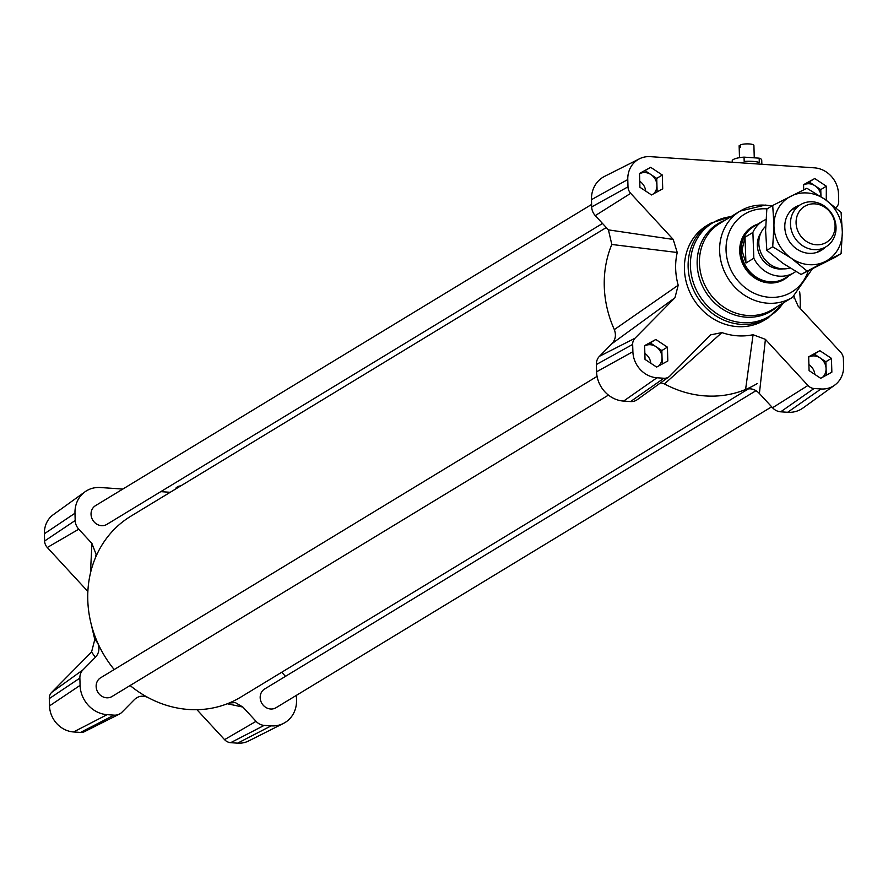 <?xml version="1.0" encoding="UTF-8"?>
<svg xmlns="http://www.w3.org/2000/svg" width="888" height="888" viewBox="0 0 888 888"><rect width="100%" height="100%" fill="white"/><g stroke="black" fill="none" stroke-linecap="round" stroke-linejoin="round"><path stroke-width="1.33" d="M739.293 146.187A7.382 1.743 -1.7 0 1 739.138 145.854A7.382 1.743 -1.7 0 1 739.271 145.521L740.403 145.599M739.271 145.521L739.338 147.907A7.382 1.743 -1.7 0 1 740.459 147.23L740.381 144.844A7.382 1.743 -1.7 0 1 748.64 143.912A7.382 1.743 -1.7 0 1 753.901 145.421L754.267 157.831M732.245 162.238L732.2 160.906A14.774 3.485 -1.7 0 1 744.055 157.132L759.162 158.164A14.774 3.485 -1.7 0 1 761.726 160.029L761.849 164.258M744.055 157.132L744.177 161.427A14.774 3.485 -1.7 0 1 759.296 162.46L759.162 158.164M176.346 487.967A7.382 1.743 -1.7 0 1 176.201 487.634A7.382 1.743 -1.7 0 1 176.323 487.301L177.467 487.379M177.478 487.889L177.445 486.624A7.382 1.743 -1.7 0 1 180.797 485.88M176.368 488.567L176.323 487.301M608.447 395.105L111.977 696.525A10.956 9.824 -121.3 0 1 106.604 697.802A10.956 9.824 -121.3 0 1 96.637 689.465A10.956 9.824 -121.3 0 1 100.599 677.799L597.08 376.379M771.661 406.804L276.013 707.725A10.956 9.824 -121.3 0 1 270.64 709.001A10.956 9.824 -121.3 0 1 260.672 700.654A10.956 9.824 -121.3 0 1 264.646 688.999L755.977 390.698M602.508 223.465L106.86 524.386A10.956 9.824 -121.3 0 1 101.498 525.663A10.956 9.824 -121.3 0 1 91.531 517.316A10.956 9.824 -121.3 0 1 95.493 505.661L591.619 204.451M748.662 388.755L240.681 697.169A105.838 94.972 -121.3 0 1 229.093 703.041A105.838 94.972 -121.3 0 1 147.963 697.502A105.838 94.972 -121.3 0 1 130.114 685.514M800.132 308.325A105.838 94.972 58.7 0 0 799.688 291.852M660.783 382.706L664.457 383.927A105.838 94.972 58.7 0 0 745.587 389.466A105.838 94.972 58.7 0 0 757.175 383.594M673.215 239.438L608.424 229.87L611.81 244.466A105.838 94.972 58.7 0 0 614.33 329.603C616.35 335.098 615.506 339.838 611.799 343.789L674.947 297.78L678.199 285.214A64.857 58.197 -121.3 0 1 677.233 252.503L673.215 239.438L630.68 193.329A9.213 8.27 -121.3 0 1 627.994 186.835L627.783 179.554A25.208 22.622 -121.3 0 1 639.438 158.808A25.208 22.622 -121.3 0 1 650.382 156.654L814.429 167.843A25.208 22.622 -121.3 0 1 838.494 193.928L838.705 201.21A9.213 8.27 -121.3 0 1 836.396 207.37L835.93 207.836M114.197 669.552A105.838 94.972 -121.3 0 1 97.835 643.178A105.838 94.972 -121.3 0 1 90.698 622.133A105.838 94.972 -121.3 0 1 95.316 558.041A105.838 94.972 -121.3 0 1 130.825 516.217L606.282 227.55M608.424 229.87L595.271 215.618A12.31 11.044 -121.3 0 1 591.686 206.937L591.475 199.656A28.305 25.397 -121.3 0 1 604.562 176.379L639.438 158.808M793.872 296.481L798.157 306.194L840.703 352.292A9.213 8.27 -121.3 0 1 843.389 358.796L843.6 366.078A25.208 22.622 -121.3 0 1 834.687 385.148A25.208 22.622 -121.3 0 1 820.989 388.977L814.052 388.5A9.213 8.27 -121.3 0 1 807.947 385.47L765.4 339.36L753.08 334.721A64.857 58.197 -121.3 0 1 721.911 332.589L710.544 334.876L669.841 376.046A9.213 8.27 -121.3 0 1 668.897 376.856A9.213 8.27 -121.3 0 1 663.891 378.255L656.954 377.777A25.208 22.622 -121.3 0 1 632.889 351.692L632.667 344.411A9.213 8.27 -121.3 0 1 634.976 338.25L674.947 297.78M668.897 376.856L637.229 399.689A12.31 11.044 -121.3 0 1 630.535 401.565L623.598 401.087A28.305 25.397 -121.3 0 1 596.581 371.806L596.37 364.524A12.31 11.044 -121.3 0 1 599.456 356.299L611.799 343.789M834.687 385.148L803.018 407.992A28.305 25.397 -121.3 0 1 787.634 412.287L780.696 411.81A12.31 11.044 -121.3 0 1 772.538 407.759L759.395 393.506L765.412 339.36M753.08 334.721L745.587 389.466C750.66 387.878 755.255 389.221 759.395 393.506M808.668 356.81L819.857 350.682L831.446 358.364L831.856 372.161L820.679 378.288L809.079 370.607L808.668 356.81M662.714 188.822L651.526 194.949L639.926 187.268L639.515 173.46L650.704 167.333L662.304 175.014L662.714 188.822M803.707 189.832L803.562 184.66L814.74 178.532L826.34 186.214L826.262 200.288M655.81 339.482L667.41 347.164L667.82 360.972L656.632 367.088L645.032 359.418L644.633 345.61L655.81 339.482L650.238 342.868L656.043 346.709A12.31 11.044 -121.3 0 1 662.037 357.453L662.237 364.025M710.666 223.221A55.378 49.695 -121.3 0 0 696.925 296.348A55.378 49.695 -121.3 0 0 768.142 317.893L764.435 320.157A55.378 49.695 -121.3 0 1 693.217 298.601A55.378 49.695 -121.3 0 1 706.948 225.474L710.666 223.221L731.19 216.517M789.077 275.68A30.769 27.606 -121.3 0 1 784.692 279.054L784.171 279.376A30.769 27.606 -121.3 0 1 744.599 267.399A30.769 27.606 -121.3 0 1 752.236 226.773L752.758 226.451A30.769 27.606 -121.3 0 1 757.775 224.131M147.963 697.502C142.779 695.215 138.239 695.937 134.343 699.677L122 712.187A12.31 11.044 -121.3 0 1 119.392 714.085L84.515 731.645A9.213 8.27 -121.3 0 1 80.508 732.434L73.571 731.956A25.208 22.622 -121.3 0 1 49.506 705.882L49.295 698.601A9.213 8.27 -121.3 0 1 51.604 692.44L91.575 651.959L95.305 657.364C99.012 653.424 99.856 648.695 97.835 643.178L94.816 639.393L91.575 651.959M94.816 639.393A64.857 58.197 -121.3 0 1 94.061 636.452L90.698 622.133M87.868 591.486L47.297 547.508A9.213 8.27 -121.3 0 1 44.611 541.014L44.4 533.732A25.208 22.622 -121.3 0 1 53.313 514.663L84.982 491.819A28.305 25.397 -121.3 0 1 100.366 487.523L122.833 489.055M296.381 695.36L296.525 700.155A28.305 25.397 -121.3 0 1 283.439 723.431L248.562 740.992A25.208 22.622 -121.3 0 1 237.618 743.156L230.669 742.679A9.213 8.27 -121.3 0 1 224.564 739.649L196.936 709.701M95.316 558.041L96.126 554.401L91.93 543.445L78.777 529.192A12.31 11.044 -121.3 0 1 75.191 520.512L74.981 513.231A28.305 25.397 -121.3 0 1 84.982 491.819M119.392 714.085A12.31 11.044 -121.3 0 1 114.041 715.14L107.104 714.662A28.305 25.397 -121.3 0 1 80.087 685.381L79.876 678.099A12.31 11.044 -121.3 0 1 82.961 669.874L95.305 657.364M283.439 723.431A28.305 25.397 -121.3 0 1 271.14 725.862L264.202 725.385A12.31 11.044 -121.3 0 1 256.044 721.334L242.901 707.081L235.298 702.575L229.093 703.041M281.718 672.249L285.492 676.345M160.784 491.652L170.23 492.296M667.41 347.164L661.838 350.549L662.037 357.453A12.31 11.044 -121.3 0 1 658.607 366.011M819.857 350.682L814.285 354.068L825.873 361.738L826.084 368.642A12.31 11.044 -121.3 0 1 822.643 377.211M831.446 358.364L825.873 361.738M650.238 342.868L644.644 345.932A12.31 11.044 -121.3 0 1 644.644 345.932A12.31 11.044 -121.3 0 1 656.043 346.709L661.838 350.549M820.967 196.503A12.31 11.044 -121.3 0 1 820.978 196.659L820.967 196.503A12.31 11.044 -121.3 0 0 814.973 185.758L820.767 189.599L820.967 196.503M803.573 184.982A12.31 11.044 -121.3 0 1 814.973 185.758L809.168 181.918L803.573 184.982A12.31 11.044 -121.3 0 1 803.573 184.982L803.573 184.982M826.34 186.214L820.767 189.599M814.74 178.532L809.168 181.918M650.704 167.333L639.538 173.782A12.31 11.044 -121.3 0 1 639.538 173.782A12.31 11.044 -121.3 0 1 650.926 174.559A12.31 11.044 -121.3 0 1 656.931 185.303A12.31 11.044 -121.3 0 1 653.501 193.862M645.132 170.718L656.731 178.399L657.131 191.875M662.304 175.014L656.731 178.399M814.285 354.068L808.691 357.12A12.31 11.044 -121.3 0 1 808.691 357.12A12.31 11.044 -121.3 0 1 820.079 357.908A12.31 11.044 -121.3 0 1 826.084 368.642L826.273 375.224M644.866 353.457A12.31 11.044 -121.3 0 1 650.826 363.248M639.749 181.307A12.31 11.044 -121.3 0 1 645.72 191.098M808.901 364.646A12.31 11.044 -121.3 0 1 814.873 374.447M794.116 298.379L794.138 296.315M664.457 383.927L721.911 332.589M678.199 285.214L614.33 329.603M611.81 244.466L677.233 252.503M796.092 223.121A21.057 18.903 -121.3 0 1 824.675 207.182A21.057 18.903 -121.3 0 1 825.962 242.624A21.057 18.903 -121.3 0 1 796.092 223.121M790.475 224.331A24.62 22.089 58.7 0 0 802.952 245.954A24.62 22.089 58.7 0 0 826.029 246.764A24.62 22.089 58.7 0 0 832.134 214.263A24.62 22.089 58.7 0 0 800.477 204.684A24.62 22.089 58.7 0 0 790.475 224.331M765.645 226.296A24.62 22.089 58.7 0 0 758.829 243.545A24.62 22.089 58.7 0 0 789.943 267.976M745.942 263.037L741.946 250.372L744.999 237.24L745.942 263.037L753.834 258.242L752.891 232.445A30.148 27.051 -121.3 0 1 762.77 221.09A30.148 27.051 -121.3 0 1 765.956 219.469M744.999 237.24L752.891 232.445M795.792 271.495A30.148 27.051 -121.3 0 1 794.072 272.649A30.148 27.051 -121.3 0 1 753.834 258.242M794.072 272.649L784.781 278.288A30.148 27.051 -121.3 0 1 756.509 277.3A30.148 27.051 -121.3 0 1 741.225 250.805A30.148 27.051 -121.3 0 1 753.479 226.74L762.77 221.09M782.916 268.875A22.766 20.424 -121.3 0 1 757.353 245.588A22.766 20.424 -121.3 0 1 760.972 232.723M784.692 279.054A30.769 27.606 -121.3 0 1 755.855 278.044A30.769 27.606 -121.3 0 1 740.259 251.015A30.769 27.606 -121.3 0 1 752.758 226.451M825.174 247.286A25.23 22.633 -121.3 0 1 808.147 253.269A25.23 22.633 -121.3 0 1 785.192 231.047A25.23 22.633 -121.3 0 1 799.622 205.206M806.903 270.884L791.053 258.075A36.919 33.134 58.7 0 0 825.241 261.527L801.032 274.448L835.22 257.243L841.091 253.679L825.241 261.527A36.919 33.134 58.7 0 0 842.335 232.268A36.919 33.134 58.7 0 0 825.241 199.567A36.919 33.134 58.7 0 0 791.053 196.115A36.919 33.134 58.7 0 0 773.959 225.374A36.919 33.134 58.7 0 0 791.053 258.075L772.715 246.786L773.959 225.374L772.715 205.472L806.903 188.267L825.241 199.567L841.091 212.376L842.335 232.268L841.091 253.679M772.715 205.472L766.844 209.035L765.589 230.447L766.844 250.349L782.694 263.159L801.032 274.448M766.844 250.349L772.715 246.786M591.475 199.656L627.783 179.554M591.686 206.937L627.994 186.835M595.271 215.618L630.68 193.329M599.456 356.299L634.976 338.25M596.37 364.524L632.667 344.411M596.581 371.806L632.889 351.692M623.598 401.087L656.954 377.777M630.535 401.565L663.891 378.255M772.538 407.759L807.947 385.47M780.696 411.81L814.052 388.5M787.634 412.287L820.989 388.977M783.26 302.963A54.645 49.029 -121.3 0 1 699.089 295.038A54.645 49.029 -121.3 0 1 730.88 216.694M777.411 306.515A51.204 45.943 -121.3 0 1 705.283 291.275A51.204 45.943 -121.3 0 1 725.03 220.246M771.883 205.972L765.367 205.061L740.159 211.067A50.461 45.277 -121.3 0 0 727.638 277.7A50.461 45.277 -121.3 0 0 792.529 297.336L772.338 309.601A50.461 45.277 -121.3 0 1 707.447 289.954A50.461 45.277 -121.3 0 1 719.957 223.332L740.159 211.067A50.461 45.277 -121.3 0 1 764.89 205.184M808.258 270.907A45.532 40.859 -121.3 0 1 759.762 295.449A45.532 40.859 -121.3 0 1 726.184 245.077A45.532 40.859 -121.3 0 1 766.888 208.847A45.532 40.859 -121.3 0 1 767.143 208.858M74.981 513.231L44.4 533.732M75.191 520.512L44.611 541.014M78.777 529.192L47.297 547.508M79.876 678.099L49.295 698.601M82.961 669.874L51.604 692.44M80.087 685.381L49.506 705.882M107.104 714.662L73.571 731.956M114.041 715.14L80.508 732.434M264.202 725.385L230.669 742.679M256.044 721.334L224.564 739.649M271.14 725.862L237.618 743.156M227.328 703.751L242.901 707.081M91.93 543.445L90.454 573.115M739.493 157.664L739.138 145.854M176.235 488.655L176.201 487.634M768.142 317.893L783.56 302.786M792.529 297.336L812.342 268.875M800.477 204.684L791.13 210.356M826.029 246.764L816.671 252.436"/></g></svg>
